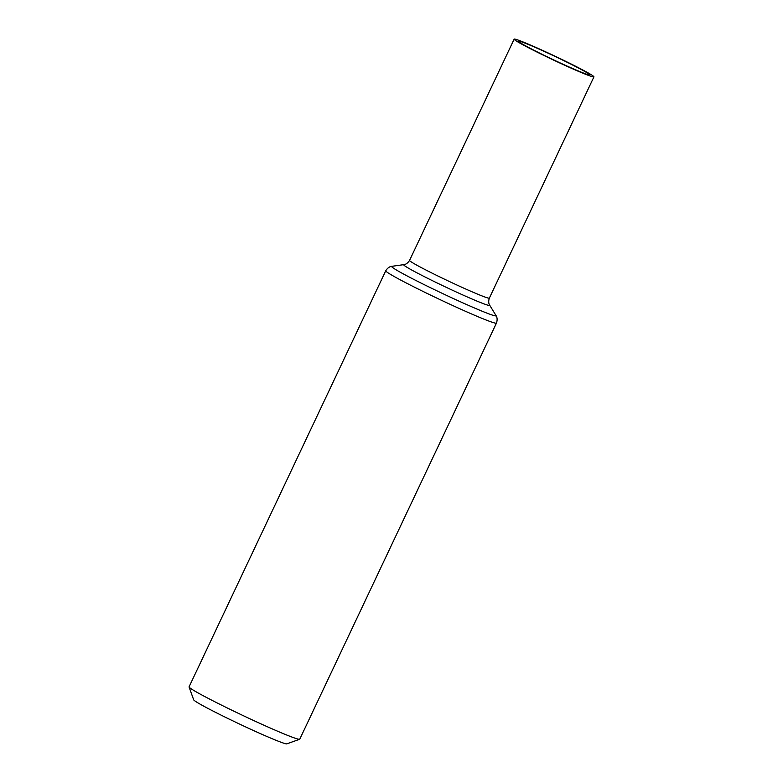 <?xml version="1.0" encoding="UTF-8"?>
<svg xmlns="http://www.w3.org/2000/svg" width="783" height="783" viewBox="0 0 783 783"><rect width="100%" height="100%" fill="white"/><g stroke="black" fill="none" stroke-linecap="round" stroke-linejoin="round"><path stroke-width="1.17" d="M385.755 270.771L189.065 686.857A61.221 2.887 25.3 0 0 189.075 687.014A61.221 2.887 25.3 0 0 230.672 709.633A61.221 2.887 25.3 0 0 292.274 737.185A61.221 2.887 25.3 0 0 299.644 739.279A61.221 2.887 25.3 0 0 299.762 739.181L496.451 323.095C498.233 317.908 495.825 315.334 496.011 315.549A57.746 2.721 25.3 0 1 488.993 313.905A57.746 2.721 25.3 0 1 427.909 286.461A57.746 2.721 25.3 0 1 391.852 266.318C392.136 266.328 388.632 266.093 385.755 270.771A61.221 2.887 25.3 0 0 426.099 292.93A61.221 2.887 25.3 0 0 488.964 321.099A61.221 2.887 25.3 0 0 496.451 323.095M588.532 75.422A44.122 2.075 25.3 0 0 593.935 76.861A44.122 2.075 25.3 0 0 554.922 56.131A44.122 2.075 25.3 0 0 514.147 39.15A44.122 2.075 25.3 0 0 543.226 55.123A44.122 2.075 25.3 0 0 588.532 75.422M584.881 73.582A39.453 1.86 25.3 0 0 589.628 74.923A39.453 1.86 25.3 0 0 554.834 56.327A39.453 1.86 25.3 0 0 518.375 41.245A39.453 1.86 25.3 0 0 545.183 55.828A39.453 1.86 25.3 0 0 584.881 73.582M189.075 687.014L193.675 699.816A51.57 2.427 25.3 0 0 228.724 718.872A51.57 2.427 25.3 0 0 280.617 742.088A51.57 2.427 25.3 0 0 286.823 743.85L299.644 739.279M391.852 266.318L403.862 264.634A47.597 2.241 25.3 0 0 433.567 281.234A47.597 2.241 25.3 0 0 483.914 303.853A47.597 2.241 25.3 0 0 489.698 305.213L496.011 315.549M403.862 264.634C403.353 264.634 406.641 265.026 409.568 260.387A44.122 2.075 25.3 0 0 438.646 276.36A44.122 2.075 25.3 0 0 483.953 296.669A44.122 2.075 25.3 0 0 489.355 298.108L593.935 76.861M489.698 305.213C490.021 305.595 487.623 303.305 489.355 298.108M409.568 260.387L514.147 39.15"/></g></svg>
